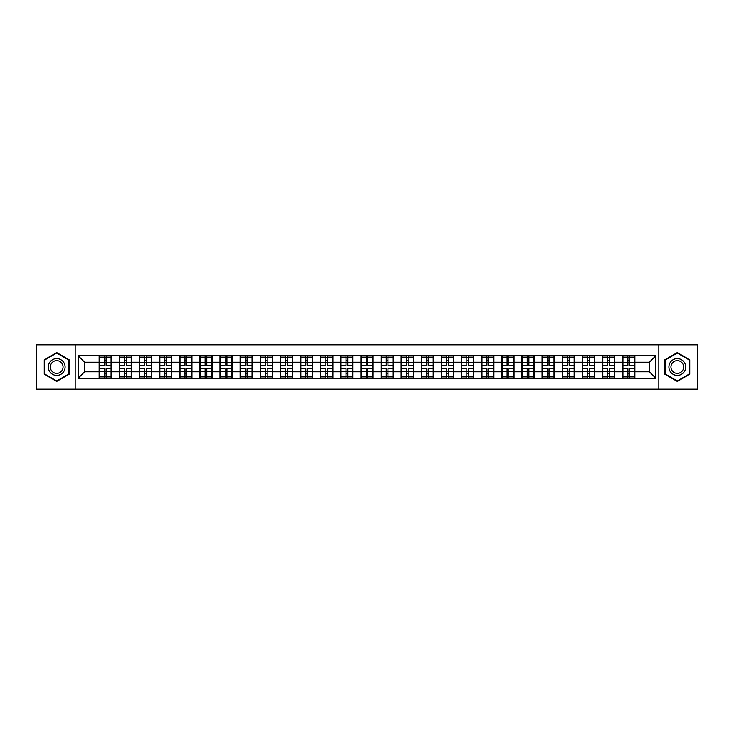 <?xml version="1.0" encoding="UTF-8"?>
<svg xmlns="http://www.w3.org/2000/svg" width="734" height="734" viewBox="0 0 734 734"><rect width="100%" height="100%" fill="white"/><g stroke="black" fill="none" stroke-linecap="round" stroke-linejoin="round"><path stroke-width="1.1" d="M658.838 389.139L697.3 389.139L697.3 344.861L658.838 344.861L658.838 389.139L75.162 389.139L75.162 344.861L36.7 344.861L36.7 389.139L75.162 389.139M658.838 344.861L75.162 344.861M649.416 371.78L649.416 362.22L634.892 362.22L634.892 371.78L649.416 371.78L655.866 378.23L655.866 355.77L622.634 355.384L622.634 362.22L614.762 362.22L614.762 371.78L622.634 371.78L622.634 362.22M655.866 378.23L78.134 378.23L78.134 355.77L99.108 355.77L99.108 362.22L84.584 362.22L84.584 371.78L99.108 371.78L99.108 362.22M622.634 355.77L99.108 355.77M622.634 371.78L622.634 378.23M614.762 371.78L614.762 378.23M614.762 355.77L614.762 362.22M594.623 371.78L602.495 371.78L602.495 362.22L594.623 362.22L594.623 378.23M602.495 371.78L602.495 378.23M602.495 355.77L602.495 362.22M594.623 355.77L594.623 362.22M574.483 371.78L582.356 371.78L582.356 362.22L574.483 362.22L574.483 378.23M582.356 371.78L582.356 378.23M582.356 355.77L582.356 362.22M574.483 355.77L574.483 362.22M554.354 371.78L562.226 371.78L562.226 362.22L554.354 362.22L554.354 378.23M562.226 371.78L562.226 378.23M562.226 355.77L562.226 362.22M554.354 355.77L554.354 362.22M534.214 371.78L542.087 371.78L542.087 362.22L534.214 362.22L534.214 378.23M542.087 371.78L542.087 378.23M542.087 355.77L542.087 362.22M534.214 355.77L534.214 362.22M514.075 371.78L521.957 371.78L521.957 362.22L514.075 362.22L514.075 378.23M521.957 371.78L521.957 378.23M521.957 355.77L521.957 362.22M514.075 355.77L514.075 362.22M493.945 371.78L501.817 371.78L501.817 362.22L493.945 362.22L493.945 378.23M501.817 371.78L501.817 378.23M501.817 355.77L501.817 362.22M493.945 355.77L493.945 362.22M473.806 371.78L481.678 371.78L481.678 362.22L473.806 362.22L473.806 378.23M481.678 371.78L481.678 378.23M481.678 355.77L481.678 362.22M473.806 355.77L473.806 362.22M453.676 371.78L461.548 371.78L461.548 362.22L453.676 362.22L453.676 378.23M461.548 371.78L461.548 378.23M461.548 355.77L461.548 362.22M453.676 355.77L453.676 362.22M433.537 371.78L441.409 371.78L441.409 362.22L433.537 362.22L433.537 378.23M441.409 371.78L441.409 378.23M441.409 355.77L441.409 362.22M433.537 355.77L433.537 362.22M413.398 371.78L421.279 371.78L421.279 362.22L413.398 362.22L413.398 378.23M421.279 371.78L421.279 378.23M421.279 355.77L421.279 362.22M413.398 355.77L413.398 362.22M393.268 371.78L401.14 371.78L401.14 362.22L393.268 362.22L393.268 378.23M401.14 371.78L401.14 378.23M401.14 355.77L401.14 362.22M393.268 355.77L393.268 362.22M373.129 371.78L381.001 371.78L381.001 362.22L373.129 362.22L373.129 378.23M381.001 371.78L381.001 378.23M381.001 355.77L381.001 362.22M373.129 355.77L373.129 362.22M352.999 371.78L360.871 371.78L360.871 362.22L352.999 362.22L352.999 378.23M360.871 371.78L360.871 378.23M360.871 355.77L360.871 362.22M352.999 355.77L352.999 362.22M332.86 371.78L340.732 371.78L340.732 362.22L332.86 362.22L332.86 378.23M340.732 371.78L340.732 378.23M340.732 355.77L340.732 362.22M332.86 355.77L332.86 362.22M312.721 371.78L320.602 371.78L320.602 362.22L312.721 362.22L312.721 378.23M320.602 371.78L320.602 378.23M320.602 355.77L320.602 362.22M312.721 355.77L312.721 362.22M292.591 371.78L300.463 371.78L300.463 362.22L292.591 362.22L292.591 378.23M300.463 371.78L300.463 378.23M300.463 355.77L300.463 362.22M292.591 355.77L292.591 362.22M272.452 371.78L280.324 371.78L280.324 362.22L272.452 362.22L272.452 378.23M280.324 371.78L280.324 378.23M280.324 355.77L280.324 362.22M272.452 355.77L272.452 362.22M252.322 371.78L260.194 371.78L260.194 362.22L252.322 362.22L252.322 378.23M260.194 371.78L260.194 378.23M260.194 355.77L260.194 362.22M252.322 355.77L252.322 362.22M232.183 371.78L240.055 371.78L240.055 362.22L232.183 362.22L232.183 378.23M240.055 371.78L240.055 378.23M240.055 355.77L240.055 362.22M232.183 355.77L232.183 362.22M212.043 371.78L219.925 371.78L219.925 362.22L212.043 362.22L212.043 378.23M219.925 371.78L219.925 378.23M219.925 355.77L219.925 362.22M212.043 355.77L212.043 362.22M191.913 371.78L199.786 371.78L199.786 362.22L191.913 362.22L191.913 378.23M199.786 371.78L199.786 378.23M199.786 355.77L199.786 362.22M191.913 355.77L191.913 362.22M171.774 371.78L179.647 371.78L179.647 362.22L171.774 362.22L171.774 378.23M179.647 371.78L179.647 378.23M179.647 355.77L179.647 362.22M171.774 355.77L171.774 362.22M151.644 371.78L159.517 371.78L159.517 362.22L151.644 362.22L151.644 378.23M159.517 371.78L159.517 378.23M159.517 355.77L159.517 362.22M151.644 355.77L151.644 362.22M131.505 371.78L139.377 371.78L139.377 362.22L131.505 362.22L131.505 378.23M139.377 371.78L139.377 378.23M139.377 355.77L139.377 362.22M131.505 355.77L131.505 362.22M111.366 371.78L119.238 371.78L119.238 362.22L111.366 362.22L111.366 378.23M119.238 371.78L119.238 378.23M119.238 355.77L119.238 362.22M111.366 355.77L111.366 362.22M99.108 371.78L99.108 378.23M84.584 371.78L78.134 378.23M78.134 355.77L84.584 362.22M634.892 371.78L634.892 378.23M634.892 355.77L634.892 362.22M655.866 355.77L649.416 362.22M56.711 352.614L44.251 359.807L44.251 374.193L56.711 381.386L69.161 374.193L69.161 359.807L56.711 352.614M664.839 374.193L677.289 381.386L689.749 374.193L689.749 359.807L677.289 352.614L664.839 359.807L664.839 374.193M111.045 368.743L111.045 378.294L106.081 378.294L106.081 368.743L111.045 368.743L111.045 355.706L106.081 355.706L106.081 357.128L111.045 357.128M99.429 362.422L104.402 362.422L104.402 355.706L99.429 355.706L99.429 368.743L104.402 368.743L104.402 378.294L99.429 378.294L99.429 376.872L104.402 376.872M104.402 360.559L106.081 360.559M106.081 357.32L104.402 357.32M104.402 362.44L106.081 362.44M104.402 362.422L104.402 365.257L99.429 365.257M99.429 357.128L104.402 357.128M104.402 371.56L106.081 371.56M104.402 376.68L106.081 376.68M104.402 373.441L106.081 373.441M99.429 368.743L99.429 376.872M106.081 376.872L111.045 376.872M106.081 357.128L106.081 365.257L111.045 365.257M131.184 368.743L131.184 378.294L126.211 378.294L126.211 368.743L131.184 368.743L131.184 355.706L126.211 355.706L126.211 357.128L131.184 357.128M119.569 362.422L124.532 362.422L124.532 355.706L119.569 355.706L119.569 368.743L124.532 368.743L124.532 378.294L119.569 378.294L119.569 376.872L124.532 376.872M124.532 360.559L126.211 360.559M126.211 357.32L124.532 357.32M124.532 362.44L126.211 362.44M124.532 362.422L124.532 365.257L119.569 365.257M119.569 357.128L124.532 357.128M124.532 371.56L126.211 371.56M124.532 376.68L126.211 376.68M124.532 373.441L126.211 373.441M119.569 368.743L119.569 376.872M126.211 376.872L131.184 376.872M126.211 357.128L126.211 365.257L131.184 365.257M151.314 368.743L151.314 378.294L146.35 378.294L146.35 368.743L151.314 368.743L151.314 355.706L146.35 355.706L146.35 357.128L151.314 357.128M139.699 362.422L144.671 362.422L144.671 355.706L139.699 355.706L139.699 368.743L144.671 368.743L144.671 378.294L139.699 378.294L139.699 376.872L144.671 376.872M144.671 360.559L146.35 360.559M146.35 357.32L144.671 357.32M144.671 362.44L146.35 362.44M144.671 362.422L144.671 365.257L139.699 365.257M139.699 357.128L144.671 357.128M144.671 371.56L146.35 371.56M144.671 376.68L146.35 376.68M144.671 373.441L146.35 373.441M139.699 368.743L139.699 376.872M146.35 376.872L151.314 376.872M146.35 357.128L146.35 365.257L151.314 365.257M171.453 368.743L171.453 378.294L166.48 378.294L166.48 368.743L171.453 368.743L171.453 355.706L166.48 355.706L166.48 357.128L171.453 357.128M159.838 362.422L164.801 362.422L164.801 355.706L159.838 355.706L159.838 368.743L164.801 368.743L164.801 378.294L159.838 378.294L159.838 376.872L164.801 376.872M164.801 360.559L166.48 360.559M166.48 357.32L164.801 357.32M164.801 362.44L166.48 362.44M164.801 362.422L164.801 365.257L159.838 365.257M159.838 357.128L164.801 357.128M164.801 371.56L166.48 371.56M164.801 376.68L166.48 376.68M164.801 373.441L166.48 373.441M159.838 368.743L159.838 376.872M166.48 376.872L171.453 376.872M166.48 357.128L166.48 365.257L171.453 365.257M191.592 368.743L191.592 378.294L186.619 378.294L186.619 368.743L191.592 368.743L191.592 355.706L186.619 355.706L186.619 357.128L191.592 357.128M179.968 362.422L184.94 362.422L184.94 355.706L179.968 355.706L179.968 368.743L184.94 368.743L184.94 378.294L179.968 378.294L179.968 376.872L184.94 376.872M184.94 360.559L186.619 360.559M186.619 357.32L184.94 357.32M184.94 362.44L186.619 362.44M184.94 362.422L184.94 365.257L179.968 365.257M179.968 357.128L184.94 357.128M184.94 371.56L186.619 371.56M184.94 376.68L186.619 376.68M184.94 373.441L186.619 373.441M179.968 368.743L179.968 376.872M186.619 376.872L191.592 376.872M186.619 357.128L186.619 365.257L191.592 365.257M211.722 368.743L211.722 378.294L206.759 378.294L206.759 368.743L211.722 368.743L211.722 355.706L206.759 355.706L206.759 357.128L211.722 357.128M200.107 362.422L205.08 362.422L205.08 355.706L200.107 355.706L200.107 368.743L205.08 368.743L205.08 378.294L200.107 378.294L200.107 376.872L205.08 376.872M205.08 360.559L206.759 360.559M206.759 357.32L205.08 357.32M205.08 362.44L206.759 362.44M205.08 362.422L205.08 365.257L200.107 365.257M200.107 357.128L205.08 357.128M205.08 371.56L206.759 371.56M205.08 376.68L206.759 376.68M205.08 373.441L206.759 373.441M200.107 368.743L200.107 376.872M206.759 376.872L211.722 376.872M206.759 357.128L206.759 365.257L211.722 365.257M63.968 362.807A8.386 8.386 0 0 0 52.509 359.733A8.386 8.386 0 0 0 49.444 371.193A8.386 8.386 0 0 0 60.904 374.267A8.386 8.386 0 0 0 63.968 362.807M62.206 363.825A6.349 6.349 0 0 0 53.527 361.495A6.349 6.349 0 0 0 51.206 370.175A6.349 6.349 0 0 0 59.885 372.505A6.349 6.349 0 0 0 62.206 363.825M56.711 380.937L44.636 373.964L44.636 360.036L56.711 353.063L68.776 360.036L68.776 373.964L56.711 380.937M684.556 362.807A8.386 8.386 0 0 0 673.096 359.733A8.386 8.386 0 0 0 670.032 371.193A8.386 8.386 0 0 0 681.491 374.267A8.386 8.386 0 0 0 684.556 362.807M682.794 363.825A6.349 6.349 0 0 0 674.115 361.495A6.349 6.349 0 0 0 671.793 370.175A6.349 6.349 0 0 0 680.473 372.505A6.349 6.349 0 0 0 682.794 363.825M677.289 380.937L665.224 373.964L665.224 360.036L677.289 353.063L689.364 360.036L689.364 373.964L677.289 380.937M231.861 368.743L231.861 378.294L226.889 378.294L226.889 368.743L231.861 368.743L231.861 355.706L226.889 355.706L226.889 357.128L231.861 357.128M220.246 362.422L225.21 362.422L225.21 355.706L220.246 355.706L220.246 368.743L225.21 368.743L225.21 378.294L220.246 378.294L220.246 376.872L225.21 376.872M225.21 360.559L226.889 360.559M226.889 357.32L225.21 357.32M225.21 362.44L226.889 362.44M225.21 362.422L225.21 365.257L220.246 365.257M220.246 357.128L225.21 357.128M225.21 371.56L226.889 371.56M225.21 376.68L226.889 376.68M225.21 373.441L226.889 373.441M220.246 368.743L220.246 376.872M226.889 376.872L231.861 376.872M226.889 357.128L226.889 365.257L231.861 365.257M251.991 368.743L251.991 378.294L247.028 378.294L247.028 368.743L251.991 368.743L251.991 355.706L247.028 355.706L247.028 357.128L251.991 357.128M240.376 362.422L245.349 362.422L245.349 355.706L240.376 355.706L240.376 368.743L245.349 368.743L245.349 378.294L240.376 378.294L240.376 376.872L245.349 376.872M245.349 360.559L247.028 360.559M247.028 357.32L245.349 357.32M245.349 362.44L247.028 362.44M245.349 362.422L245.349 365.257L240.376 365.257M240.376 357.128L245.349 357.128M245.349 371.56L247.028 371.56M245.349 376.68L247.028 376.68M245.349 373.441L247.028 373.441M240.376 368.743L240.376 376.872M247.028 376.872L251.991 376.872M247.028 357.128L247.028 365.257L251.991 365.257M272.131 368.743L272.131 378.294L267.158 378.294L267.158 368.743L272.131 368.743L272.131 355.706L267.158 355.706L267.158 357.128L272.131 357.128M260.515 362.422L265.488 362.422L265.488 355.706L260.515 355.706L260.515 368.743L265.488 368.743L265.488 378.294L260.515 378.294L260.515 376.872L265.488 376.872M265.488 360.559L267.158 360.559M267.158 357.32L265.488 357.32M265.488 362.44L267.158 362.44M265.488 362.422L265.488 365.257L260.515 365.257M260.515 357.128L265.488 357.128M265.488 371.56L267.158 371.56M265.488 376.68L267.158 376.68M265.488 373.441L267.158 373.441M260.515 368.743L260.515 376.872M267.158 376.872L272.131 376.872M267.158 357.128L267.158 365.257L272.131 365.257M292.27 368.743L292.27 378.294L287.297 378.294L287.297 368.743L292.27 368.743L292.27 355.706L287.297 355.706L287.297 357.128L292.27 357.128M280.654 362.422L285.618 362.422L285.618 355.706L280.654 355.706L280.654 368.743L285.618 368.743L285.618 378.294L280.654 378.294L280.654 376.872L285.618 376.872M285.618 360.559L287.297 360.559M287.297 357.32L285.618 357.32M285.618 362.44L287.297 362.44M285.618 362.422L285.618 365.257L280.654 365.257M280.654 357.128L285.618 357.128M285.618 371.56L287.297 371.56M285.618 376.68L287.297 376.68M285.618 373.441L287.297 373.441M280.654 368.743L280.654 376.872M287.297 376.872L292.27 376.872M287.297 357.128L287.297 365.257L292.27 365.257M312.4 368.743L312.4 378.294L307.436 378.294L307.436 368.743L312.4 368.743L312.4 355.706L307.436 355.706L307.436 357.128L312.4 357.128M300.784 362.422L305.757 362.422L305.757 355.706L300.784 355.706L300.784 368.743L305.757 368.743L305.757 378.294L300.784 378.294L300.784 376.872L305.757 376.872M305.757 360.559L307.436 360.559M307.436 357.32L305.757 357.32M305.757 362.44L307.436 362.44M305.757 362.422L305.757 365.257L300.784 365.257M300.784 357.128L305.757 357.128M305.757 371.56L307.436 371.56M305.757 376.68L307.436 376.68M305.757 373.441L307.436 373.441M300.784 368.743L300.784 376.872M307.436 376.872L312.4 376.872M307.436 357.128L307.436 365.257L312.4 365.257M332.539 368.743L332.539 378.294L327.566 378.294L327.566 368.743L332.539 368.743L332.539 355.706L327.566 355.706L327.566 357.128L332.539 357.128M320.923 362.422L325.887 362.422L325.887 355.706L320.923 355.706L320.923 368.743L325.887 368.743L325.887 378.294L320.923 378.294L320.923 376.872L325.887 376.872M325.887 360.559L327.566 360.559M327.566 357.32L325.887 357.32M325.887 362.44L327.566 362.44M325.887 362.422L325.887 365.257L320.923 365.257M320.923 357.128L325.887 357.128M325.887 371.56L327.566 371.56M325.887 376.68L327.566 376.68M325.887 373.441L327.566 373.441M320.923 368.743L320.923 376.872M327.566 376.872L332.539 376.872M327.566 357.128L327.566 365.257L332.539 365.257M352.669 368.743L352.669 378.294L347.705 378.294L347.705 368.743L352.669 368.743L352.669 355.706L347.705 355.706L347.705 357.128L352.669 357.128M341.053 362.422L346.026 362.422L346.026 355.706L341.053 355.706L341.053 368.743L346.026 368.743L346.026 378.294L341.053 378.294L341.053 376.872L346.026 376.872M346.026 360.559L347.705 360.559M347.705 357.32L346.026 357.32M346.026 362.44L347.705 362.44M346.026 362.422L346.026 365.257L341.053 365.257M341.053 357.128L346.026 357.128M346.026 371.56L347.705 371.56M346.026 376.68L347.705 376.68M346.026 373.441L347.705 373.441M341.053 368.743L341.053 376.872M347.705 376.872L352.669 376.872M347.705 357.128L347.705 365.257L352.669 365.257M372.808 368.743L372.808 378.294L367.835 378.294L367.835 368.743L372.808 368.743L372.808 355.706L367.835 355.706L367.835 357.128L372.808 357.128M361.192 362.422L366.165 362.422L366.165 355.706L361.192 355.706L361.192 368.743L366.165 368.743L366.165 378.294L361.192 378.294L361.192 376.872L366.165 376.872M366.165 360.559L367.835 360.559M367.835 357.32L366.165 357.32M366.165 362.44L367.835 362.44M366.165 362.422L366.165 365.257L361.192 365.257M361.192 357.128L366.165 357.128M366.165 371.56L367.835 371.56M366.165 376.68L367.835 376.68M366.165 373.441L367.835 373.441M361.192 368.743L361.192 376.872M367.835 376.872L372.808 376.872M367.835 357.128L367.835 365.257L372.808 365.257M392.947 368.743L392.947 378.294L387.974 378.294L387.974 368.743L392.947 368.743L392.947 355.706L387.974 355.706L387.974 357.128L392.947 357.128M381.331 362.422L386.295 362.422L386.295 355.706L381.331 355.706L381.331 368.743L386.295 368.743L386.295 378.294L381.331 378.294L381.331 376.872L386.295 376.872M386.295 360.559L387.974 360.559M387.974 357.32L386.295 357.32M386.295 362.44L387.974 362.44M386.295 362.422L386.295 365.257L381.331 365.257M381.331 357.128L386.295 357.128M386.295 371.56L387.974 371.56M386.295 376.68L387.974 376.68M386.295 373.441L387.974 373.441M381.331 368.743L381.331 376.872M387.974 376.872L392.947 376.872M387.974 357.128L387.974 365.257L392.947 365.257M413.077 368.743L413.077 378.294L408.113 378.294L408.113 368.743L413.077 368.743L413.077 355.706L408.113 355.706L408.113 357.128L413.077 357.128M401.461 362.422L406.434 362.422L406.434 355.706L401.461 355.706L401.461 368.743L406.434 368.743L406.434 378.294L401.461 378.294L401.461 376.872L406.434 376.872M406.434 360.559L408.113 360.559M408.113 357.32L406.434 357.32M406.434 362.44L408.113 362.44M406.434 362.422L406.434 365.257L401.461 365.257M401.461 357.128L406.434 357.128M406.434 371.56L408.113 371.56M406.434 376.68L408.113 376.68M406.434 373.441L408.113 373.441M401.461 368.743L401.461 376.872M408.113 376.872L413.077 376.872M408.113 357.128L408.113 365.257L413.077 365.257M433.216 368.743L433.216 378.294L428.243 378.294L428.243 368.743L433.216 368.743L433.216 355.706L428.243 355.706L428.243 357.128L433.216 357.128M421.6 362.422L426.564 362.422L426.564 355.706L421.6 355.706L421.6 368.743L426.564 368.743L426.564 378.294L421.6 378.294L421.6 376.872L426.564 376.872M426.564 360.559L428.243 360.559M428.243 357.32L426.564 357.32M426.564 362.44L428.243 362.44M426.564 362.422L426.564 365.257L421.6 365.257M421.6 357.128L426.564 357.128M426.564 371.56L428.243 371.56M426.564 376.68L428.243 376.68M426.564 373.441L428.243 373.441M421.6 368.743L421.6 376.872M428.243 376.872L433.216 376.872M428.243 357.128L428.243 365.257L433.216 365.257M453.346 368.743L453.346 378.294L448.382 378.294L448.382 368.743L453.346 368.743L453.346 355.706L448.382 355.706L448.382 357.128L453.346 357.128M441.73 362.422L446.703 362.422L446.703 355.706L441.73 355.706L441.73 368.743L446.703 368.743L446.703 378.294L441.73 378.294L441.73 376.872L446.703 376.872M446.703 360.559L448.382 360.559M448.382 357.32L446.703 357.32M446.703 362.44L448.382 362.44M446.703 362.422L446.703 365.257L441.73 365.257M441.73 357.128L446.703 357.128M446.703 371.56L448.382 371.56M446.703 376.68L448.382 376.68M446.703 373.441L448.382 373.441M441.73 368.743L441.73 376.872M448.382 376.872L453.346 376.872M448.382 357.128L448.382 365.257L453.346 365.257M473.485 368.743L473.485 378.294L468.512 378.294L468.512 368.743L473.485 368.743L473.485 355.706L468.512 355.706L468.512 357.128L473.485 357.128M461.869 362.422L466.842 362.422L466.842 355.706L461.869 355.706L461.869 368.743L466.842 368.743L466.842 378.294L461.869 378.294L461.869 376.872L466.842 376.872M466.842 360.559L468.512 360.559M468.512 357.32L466.842 357.32M466.842 362.44L468.512 362.44M466.842 362.422L466.842 365.257L461.869 365.257M461.869 357.128L466.842 357.128M466.842 371.56L468.512 371.56M466.842 376.68L468.512 376.68M466.842 373.441L468.512 373.441M461.869 368.743L461.869 376.872M468.512 376.872L473.485 376.872M468.512 357.128L468.512 365.257L473.485 365.257M493.624 368.743L493.624 378.294L488.651 378.294L488.651 368.743L493.624 368.743L493.624 355.706L488.651 355.706L488.651 357.128L493.624 357.128M482.009 362.422L486.972 362.422L486.972 355.706L482.009 355.706L482.009 368.743L486.972 368.743L486.972 378.294L482.009 378.294L482.009 376.872L486.972 376.872M486.972 360.559L488.651 360.559M488.651 357.32L486.972 357.32M486.972 362.44L488.651 362.44M486.972 362.422L486.972 365.257L482.009 365.257M482.009 357.128L486.972 357.128M486.972 371.56L488.651 371.56M486.972 376.68L488.651 376.68M486.972 373.441L488.651 373.441M482.009 368.743L482.009 376.872M488.651 376.872L493.624 376.872M488.651 357.128L488.651 365.257L493.624 365.257M513.754 368.743L513.754 378.294L508.79 378.294L508.79 368.743L513.754 368.743L513.754 355.706L508.79 355.706L508.79 357.128L513.754 357.128M502.139 362.422L507.111 362.422L507.111 355.706L502.139 355.706L502.139 368.743L507.111 368.743L507.111 378.294L502.139 378.294L502.139 376.872L507.111 376.872M507.111 360.559L508.79 360.559M508.79 357.32L507.111 357.32M507.111 362.44L508.79 362.44M507.111 362.422L507.111 365.257L502.139 365.257M502.139 357.128L507.111 357.128M507.111 371.56L508.79 371.56M507.111 376.68L508.79 376.68M507.111 373.441L508.79 373.441M502.139 368.743L502.139 376.872M508.79 376.872L513.754 376.872M508.79 357.128L508.79 365.257L513.754 365.257M533.893 368.743L533.893 378.294L528.92 378.294L528.92 368.743L533.893 368.743L533.893 355.706L528.92 355.706L528.92 357.128L533.893 357.128M522.278 362.422L527.241 362.422L527.241 355.706L522.278 355.706L522.278 368.743L527.241 368.743L527.241 378.294L522.278 378.294L522.278 376.872L527.241 376.872M527.241 360.559L528.92 360.559M528.92 357.32L527.241 357.32M527.241 362.44L528.92 362.44M527.241 362.422L527.241 365.257L522.278 365.257M522.278 357.128L527.241 357.128M527.241 371.56L528.92 371.56M527.241 376.68L528.92 376.68M527.241 373.441L528.92 373.441M522.278 368.743L522.278 376.872M528.92 376.872L533.893 376.872M528.92 357.128L528.92 365.257L533.893 365.257M554.032 368.743L554.032 378.294L549.06 378.294L549.06 368.743L554.032 368.743L554.032 355.706L549.06 355.706L549.06 357.128L554.032 357.128M542.408 362.422L547.38 362.422L547.38 355.706L542.408 355.706L542.408 368.743L547.38 368.743L547.38 378.294L542.408 378.294L542.408 376.872L547.38 376.872M547.38 360.559L549.06 360.559M549.06 357.32L547.38 357.32M547.38 362.44L549.06 362.44M547.38 362.422L547.38 365.257L542.408 365.257M542.408 357.128L547.38 357.128M547.38 371.56L549.06 371.56M547.38 376.68L549.06 376.68M547.38 373.441L549.06 373.441M542.408 368.743L542.408 376.872M549.06 376.872L554.032 376.872M549.06 357.128L549.06 365.257L554.032 365.257M574.162 368.743L574.162 378.294L569.199 378.294L569.199 368.743L574.162 368.743L574.162 355.706L569.199 355.706L569.199 357.128L574.162 357.128M562.547 362.422L567.52 362.422L567.52 355.706L562.547 355.706L562.547 368.743L567.52 368.743L567.52 378.294L562.547 378.294L562.547 376.872L567.52 376.872M567.52 360.559L569.199 360.559M569.199 357.32L567.52 357.32M567.52 362.44L569.199 362.44M567.52 362.422L567.52 365.257L562.547 365.257M562.547 357.128L567.52 357.128M567.52 371.56L569.199 371.56M567.52 376.68L569.199 376.68M567.52 373.441L569.199 373.441M562.547 368.743L562.547 376.872M569.199 376.872L574.162 376.872M569.199 357.128L569.199 365.257L574.162 365.257M594.301 368.743L594.301 378.294L589.329 378.294L589.329 368.743L594.301 368.743L594.301 355.706L589.329 355.706L589.329 357.128L594.301 357.128M582.686 362.422L587.65 362.422L587.65 355.706L582.686 355.706L582.686 368.743L587.65 368.743L587.65 378.294L582.686 378.294L582.686 376.872L587.65 376.872M587.65 360.559L589.329 360.559M589.329 357.32L587.65 357.32M587.65 362.44L589.329 362.44M587.65 362.422L587.65 365.257L582.686 365.257M582.686 357.128L587.65 357.128M587.65 371.56L589.329 371.56M587.65 376.68L589.329 376.68M587.65 373.441L589.329 373.441M582.686 368.743L582.686 376.872M589.329 376.872L594.301 376.872M589.329 357.128L589.329 365.257L594.301 365.257M614.431 368.743L614.431 378.294L609.468 378.294L609.468 368.743L614.431 368.743L614.431 355.706L609.468 355.706L609.468 357.128L614.431 357.128M602.816 362.422L607.789 362.422L607.789 355.706L602.816 355.706L602.816 368.743L607.789 368.743L607.789 378.294L602.816 378.294L602.816 376.872L607.789 376.872M607.789 360.559L609.468 360.559M609.468 357.32L607.789 357.32M607.789 362.44L609.468 362.44M607.789 362.422L607.789 365.257L602.816 365.257M602.816 357.128L607.789 357.128M607.789 371.56L609.468 371.56M607.789 376.68L609.468 376.68M607.789 373.441L609.468 373.441M602.816 368.743L602.816 376.872M609.468 376.872L614.431 376.872M609.468 357.128L609.468 365.257L614.431 365.257M634.571 368.743L634.571 378.294L629.598 378.294L629.598 368.743L634.571 368.743L634.571 355.706L629.598 355.706L629.598 357.128L634.571 357.128M622.955 362.422L627.919 362.422L627.919 355.706L622.955 355.706L622.955 368.743L627.919 368.743L627.919 378.294L622.955 378.294L622.955 376.872L627.919 376.872M627.919 360.559L629.598 360.559M629.598 357.32L627.919 357.32M627.919 362.44L629.598 362.44M627.919 362.422L627.919 365.257L622.955 365.257M622.955 357.128L627.919 357.128M627.919 371.56L629.598 371.56M627.919 376.68L629.598 376.68M627.919 373.441L629.598 373.441M622.955 368.743L622.955 376.872M629.598 376.872L634.571 376.872M629.598 357.128L629.598 365.257L634.571 365.257M99.429 371.578L104.402 371.578M106.081 371.578L111.045 371.578M106.081 362.422L111.045 362.422M119.569 371.578L124.532 371.578M126.211 371.578L131.184 371.578M126.211 362.422L131.184 362.422M139.699 371.578L144.671 371.578M146.35 371.578L151.314 371.578M146.35 362.422L151.314 362.422M159.838 371.578L164.801 371.578M166.48 371.578L171.453 371.578M166.48 362.422L171.453 362.422M179.968 371.578L184.94 371.578M186.619 371.578L191.592 371.578M186.619 362.422L191.592 362.422M200.107 371.578L205.08 371.578M206.759 371.578L211.722 371.578M206.759 362.422L211.722 362.422M220.246 371.578L225.21 371.578M226.889 371.578L231.861 371.578M226.889 362.422L231.861 362.422M240.376 371.578L245.349 371.578M247.028 371.578L251.991 371.578M247.028 362.422L251.991 362.422M260.515 371.578L265.488 371.578M267.158 371.578L272.131 371.578M267.158 362.422L272.131 362.422M280.654 371.578L285.618 371.578M287.297 371.578L292.27 371.578M287.297 362.422L292.27 362.422M300.784 371.578L305.757 371.578M307.436 371.578L312.4 371.578M307.436 362.422L312.4 362.422M320.923 371.578L325.887 371.578M327.566 371.578L332.539 371.578M327.566 362.422L332.539 362.422M341.053 371.578L346.026 371.578M347.705 371.578L352.669 371.578M347.705 362.422L352.669 362.422M361.192 371.578L366.165 371.578M367.835 371.578L372.808 371.578M367.835 362.422L372.808 362.422M381.331 371.578L386.295 371.578M387.974 371.578L392.947 371.578M387.974 362.422L392.947 362.422M401.461 371.578L406.434 371.578M408.113 371.578L413.077 371.578M408.113 362.422L413.077 362.422M421.6 371.578L426.564 371.578M428.243 371.578L433.216 371.578M428.243 362.422L433.216 362.422M441.73 371.578L446.703 371.578M448.382 371.578L453.346 371.578M448.382 362.422L453.346 362.422M461.869 371.578L466.842 371.578M468.512 371.578L473.485 371.578M468.512 362.422L473.485 362.422M482.009 371.578L486.972 371.578M488.651 371.578L493.624 371.578M488.651 362.422L493.624 362.422M502.139 371.578L507.111 371.578M508.79 371.578L513.754 371.578M508.79 362.422L513.754 362.422M522.278 371.578L527.241 371.578M528.92 371.578L533.893 371.578M528.92 362.422L533.893 362.422M542.408 371.578L547.38 371.578M549.06 371.578L554.032 371.578M549.06 362.422L554.032 362.422M562.547 371.578L567.52 371.578M569.199 371.578L574.162 371.578M569.199 362.422L574.162 362.422M582.686 371.578L587.65 371.578M589.329 371.578L594.301 371.578M589.329 362.422L594.301 362.422M602.816 371.578L607.789 371.578M609.468 371.578L614.431 371.578M609.468 362.422L614.431 362.422M622.955 371.578L627.919 371.578M629.598 371.578L634.571 371.578M629.598 362.422L634.571 362.422"/></g></svg>
